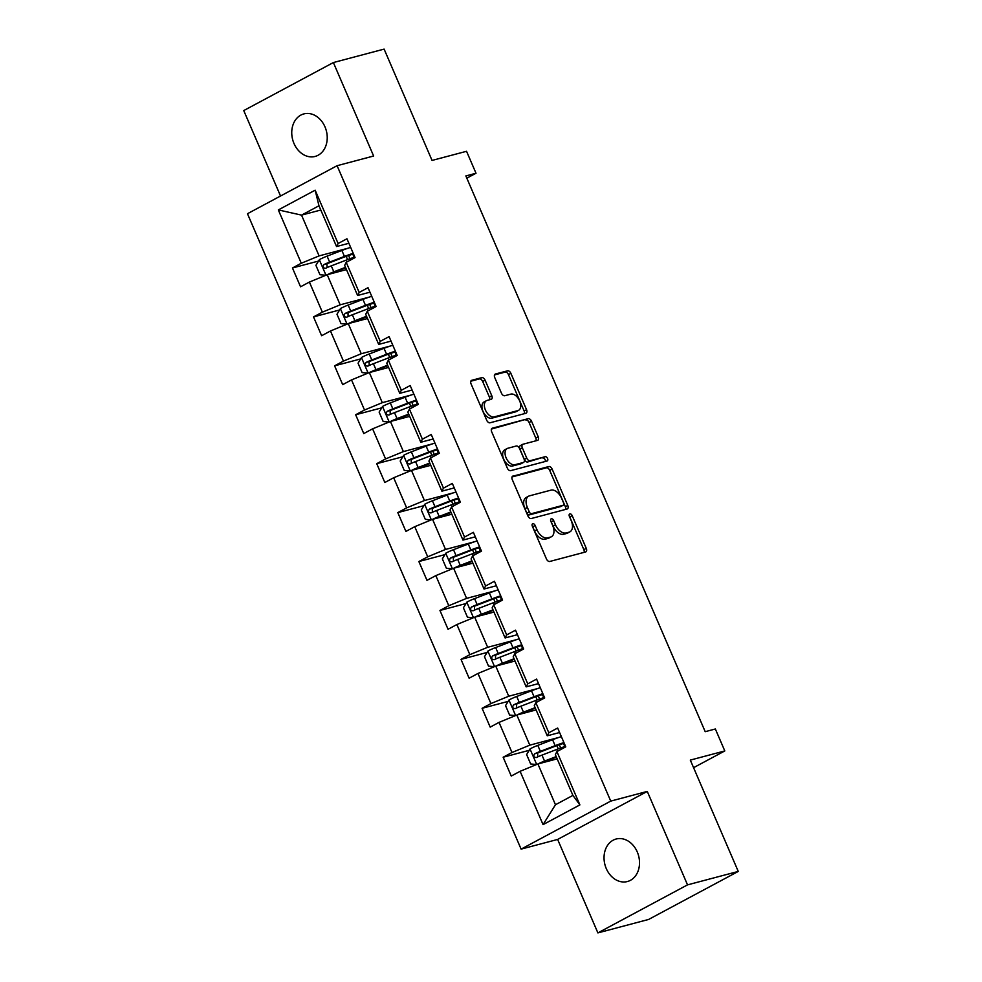 <?xml version="1.0" encoding="UTF-8"?>
<svg xmlns="http://www.w3.org/2000/svg" width="982" height="982" viewBox="0 0 982 982"><rect width="100%" height="100%" fill="white"/><g stroke="black" fill="none" stroke-linecap="round" stroke-linejoin="round"><path stroke-width="1.47" d="M532.809 523.688A2.357 1.424 61.8 0 0 532.625 523.762A2.357 1.424 61.8 0 0 532.342 526.217L546.434 558.93A3.376 2.025 61.8 0 0 549.748 561.471L585.603 551.97A3.376 2.025 61.8 0 0 585.873 551.859A3.376 2.025 61.8 0 0 586.266 548.361L572.187 515.648A2.357 1.424 61.8 0 0 569.867 513.868A2.357 1.424 61.8 0 0 569.67 513.942A2.357 1.424 61.8 0 0 569.4 516.397L571.217 520.62A10.79 6.481 61.8 0 1 569.941 531.827A10.79 6.481 61.8 0 1 569.081 532.17L566.098 532.956A10.79 6.481 61.8 0 1 555.481 524.793L553.664 520.57A2.357 1.424 61.8 0 0 551.332 518.778A2.357 1.424 61.8 0 0 551.148 518.852A2.357 1.424 61.8 0 0 550.865 521.307L552.694 525.542A10.79 6.481 61.8 0 1 551.418 536.737A10.79 6.481 61.8 0 1 550.558 537.08L547.575 537.866A10.79 6.481 61.8 0 1 536.958 529.703L535.129 525.48A2.357 1.424 61.8 0 0 532.809 523.688M293.986 143.482A21.997 17.418 -104.8 0 0 315.136 156.433A21.997 17.418 -104.8 0 0 324.993 126.874A21.997 17.418 -104.8 0 0 303.855 113.912A21.997 17.418 -104.8 0 0 293.986 143.482M606.275 868.579A21.997 17.418 -104.8 0 0 627.412 881.529A21.997 17.418 -104.8 0 0 637.281 851.971A21.997 17.418 -104.8 0 0 616.131 839.021A21.997 17.418 -104.8 0 0 606.275 868.579M485.108 380.194A3.376 2.025 61.8 0 0 481.781 377.64L471.728 380.304A3.376 2.025 61.8 0 0 471.458 380.415A3.376 2.025 61.8 0 0 471.065 383.913L486.704 420.235A3.376 2.025 61.8 0 0 490.018 422.788L525.873 413.287A3.376 2.025 61.8 0 0 526.143 413.177A3.376 2.025 61.8 0 0 526.548 409.678L510.898 373.356A3.376 2.025 61.8 0 0 507.584 370.803L495.431 374.019A3.376 2.025 61.8 0 0 495.161 374.13A3.376 2.025 61.8 0 0 494.768 377.628L501.458 393.181A3.376 2.025 61.8 0 0 504.773 395.721L510.8 394.126A9.022 5.413 61.8 0 1 519.417 400.374A9.022 5.413 61.8 0 1 518.606 410.316A9.022 5.413 61.8 0 1 517.895 410.599L494.29 416.859A9.022 5.413 61.8 0 1 485.685 410.611A9.022 5.413 61.8 0 1 486.483 400.668A9.022 5.413 61.8 0 1 487.195 400.386L491.135 399.343A3.376 2.025 61.8 0 0 491.405 399.244A3.376 2.025 61.8 0 0 491.798 395.734L485.108 380.194L482.678 381.495A3.376 2.025 61.8 0 0 479.363 378.942L470.808 381.212M687.523 884.868L647.273 791.418L557.641 839.438L597.891 932.9L687.523 884.868L738.255 871.427L690.309 760.093L724.802 750.935L715.35 728.988L705.199 731.676L465.861 175.938L476.012 173.249L466.548 151.289L432.055 160.434L384.109 49.1L333.377 62.553L243.745 110.573L280.533 196.007M647.273 791.418L610.743 801.103L337.096 165.7L373.626 156.015L333.377 62.553M512.96 476.049A3.376 2.025 61.8 0 0 512.69 476.147A3.376 2.025 61.8 0 0 512.297 479.658L527.935 515.98A3.376 2.025 61.8 0 0 531.25 518.533L567.105 509.02A3.376 2.025 61.8 0 0 567.375 508.922A3.376 2.025 61.8 0 0 567.78 505.423L552.13 469.089A3.376 2.025 61.8 0 0 548.815 466.536L512.457 476.319M507.326 468.107L491.675 431.785A3.376 2.025 61.8 0 1 492.08 428.287A3.376 2.025 61.8 0 1 492.338 428.177L528.193 418.676A3.376 2.025 61.8 0 1 531.52 421.217L538.21 436.769A3.376 2.025 61.8 0 1 537.817 440.267A3.376 2.025 61.8 0 1 537.547 440.378L523.001 444.232A3.376 2.025 61.8 0 0 522.731 444.33A3.376 2.025 61.8 0 0 522.338 447.841L526.782 458.152A3.376 2.025 61.8 0 0 530.096 460.705L545.231 456.691A2.357 1.424 61.8 0 1 547.49 458.324A2.357 1.424 61.8 0 1 547.281 460.926A2.357 1.424 61.8 0 1 547.084 461L510.64 470.66A3.376 2.025 61.8 0 1 507.326 468.107M738.255 871.427L648.623 919.447L597.891 932.9M610.743 801.103L521.111 849.123L247.464 213.72L337.096 165.7M318.512 261.065L292.452 267.976L300.553 286.793L309.391 282.055L322.366 312.166L313.516 316.904L321.63 335.721L330.468 330.983L343.43 361.094L334.592 365.832L342.693 384.649L351.531 379.911L364.506 410.01L355.656 414.748L363.77 433.565L372.608 428.827L385.57 458.938L376.732 463.676L384.834 482.493L393.672 477.755L406.646 507.866L397.808 512.604L405.91 531.422L414.748 526.683L427.71 556.794L418.872 561.532L426.974 580.35L435.824 575.612L448.786 605.722L439.948 610.46L448.05 629.278L456.888 624.54L469.85 654.638L461.012 659.376L469.114 678.194L477.964 673.456L490.926 703.566L482.088 708.304L490.19 727.122L499.028 722.384L512.003 752.494L503.152 757.232L511.254 776.05L520.104 771.312L543.058 824.622L579.883 804.896L572.911 795.395L555.346 754.618L556.917 751.586L565.767 746.848L557.653 728.03L548.815 732.768L547.244 735.8L534.282 705.69L535.853 702.658L544.691 697.92L536.589 679.102L527.751 683.84L526.168 686.872L513.205 656.774L514.777 653.73L523.627 648.992L515.513 630.174L506.675 634.912L505.104 637.956L492.142 607.846L493.713 604.802L502.551 600.063L494.449 581.246L485.599 585.984L484.028 589.028L471.065 558.918L472.637 555.873L481.475 551.148L473.373 532.33L464.535 537.056L462.964 540.1L450.002 509.989L451.573 506.958L460.411 502.219L452.309 483.402L443.459 488.14L441.888 491.172L428.925 461.074L430.497 458.029L439.335 453.291L431.233 434.474L422.395 439.212L420.824 442.256L407.849 412.145L409.433 409.101L418.271 404.363L410.169 385.545L401.319 390.284L399.748 393.328L386.785 363.217L388.356 360.173L397.194 355.435L389.093 336.617L380.255 341.355L378.684 344.4L365.709 314.289L367.28 311.257L376.131 306.519L368.017 287.701L359.179 292.44L357.608 295.472L344.645 265.361L346.216 262.329L355.054 257.591L346.953 238.773L338.115 243.511L336.544 246.543L318.978 205.778L301.535 215.119L319.101 255.897L348.058 248.213M292.452 267.976L301.29 263.237L278.323 209.927L315.148 190.189L338.115 243.511M346.216 262.329L359.179 292.44M367.28 311.257L380.255 341.355M388.356 360.173L401.319 390.284M409.433 409.101L422.395 439.212M430.497 458.029L443.459 488.14M451.573 506.958L464.535 537.056M472.637 555.873L485.599 585.984M493.713 604.802L506.675 634.912M514.777 653.73L527.751 683.84M535.853 702.658L548.815 732.768M556.917 751.586L579.883 804.896M369.134 297.141L340.165 304.825L327.202 274.715L346.462 269.608M369.956 292.194L357.608 295.472M327.202 274.715L309.391 282.055M340.165 304.825L322.366 312.166M390.198 346.069L361.241 353.741L348.266 323.643L367.538 318.524M391.032 341.122L378.684 344.4M348.266 323.643L330.468 330.983M361.241 353.741L343.43 361.094M411.274 394.997L382.305 402.669L369.342 372.559L388.614 367.452M412.109 390.05L399.748 393.328M369.342 372.559L351.531 379.911M382.305 402.669L364.506 410.01M432.338 443.913L403.381 451.597L390.419 421.487L409.678 416.38M433.172 438.979L420.824 442.256M390.419 421.487L372.608 428.827M403.381 451.597L385.57 458.938M453.414 492.841L424.445 500.525L411.483 470.415L430.754 465.308M454.249 487.907L441.888 491.172M411.483 470.415L393.672 477.755M424.445 500.525L406.646 507.866M474.478 541.769L445.521 549.441L432.559 519.343L451.818 514.237M475.313 536.823L462.964 540.1M432.559 519.343L414.748 526.683M445.521 549.441L427.71 556.794M495.554 590.698L466.597 598.369L453.623 568.259L472.894 563.152M496.389 585.751L484.028 589.028M453.623 568.259L435.824 575.612M466.597 598.369L448.786 605.722M516.618 639.626L487.661 647.298L474.699 617.187L493.958 612.081M517.453 634.679L505.104 637.956M474.699 617.187L456.888 624.54M487.661 647.298L469.85 654.638M537.694 688.542L508.737 696.226L495.763 666.115L515.034 661.009M538.529 683.607L526.168 686.872M495.763 666.115L477.964 673.456M508.737 696.226L490.926 703.566M558.758 737.47L529.801 745.154L516.839 715.043L536.098 709.937M559.593 732.523L547.244 735.8M516.839 715.043L499.028 722.384M529.801 745.154L512.003 752.494M543.058 824.622L555.468 804.737L537.903 763.971L557.175 758.853M537.903 763.971L520.104 771.312M557.641 839.438L521.111 849.123M466.818 178.172L476.012 173.249M693.574 767.678L724.802 750.935M555.468 804.737L572.911 795.395M320.807 210.013L301.535 215.119L278.323 209.927M348.892 243.278L336.544 246.543M315.148 190.189L318.978 205.778M319.101 255.897L301.29 263.237M529.212 750.322L503.152 757.232M508.148 701.394L482.088 708.304M487.072 652.465L461.012 659.376M465.996 603.549L439.948 610.46M444.932 554.621L418.872 561.532M423.856 505.693L397.808 512.604M402.792 456.765L376.732 463.676M381.716 407.849L355.656 414.748M360.652 358.921L334.592 365.832M339.576 309.993L313.516 316.904M532.256 525.984A2.357 1.424 61.8 0 1 532.71 526.769L534.539 531.004A10.79 6.481 61.8 0 0 545.145 539.167L547.575 537.866M551.418 536.737L548.999 538.038A10.79 6.481 61.8 0 1 548.14 538.382L545.145 539.167M569.941 531.827L567.522 533.128A10.79 6.481 61.8 0 1 566.663 533.459L563.68 534.257A10.79 6.481 61.8 0 1 553.062 526.094L551.233 521.859A2.357 1.424 61.8 0 0 550.779 521.074M584.094 552.363A3.376 2.025 61.8 0 0 583.848 549.662L569.756 516.949A2.357 1.424 61.8 0 0 569.302 516.164M565.607 509.425A3.376 2.025 61.8 0 0 565.35 506.712L549.711 470.39A3.376 2.025 61.8 0 0 546.385 467.837L512.039 476.945M529.261 511.855A2.357 1.424 61.8 0 0 531.593 513.635L563.067 505.3A2.357 1.424 61.8 0 0 563.251 505.227A2.357 1.424 61.8 0 0 563.533 502.772L561.606 498.304A10.79 6.481 61.8 0 0 550.988 490.141L529.482 495.849A10.79 6.481 61.8 0 0 528.623 496.18A10.79 6.481 61.8 0 0 527.346 507.387L529.261 511.855L526.843 513.156A2.357 1.424 61.8 0 0 529.163 514.936L531.593 513.635M560.992 506.405A2.357 1.424 61.8 0 1 560.832 506.516A2.357 1.424 61.8 0 1 560.636 506.589L529.163 514.936M528.623 496.18L526.192 497.481A10.79 6.481 61.8 0 0 524.928 508.688L527.346 507.387M526.843 513.156L524.928 508.688M491.43 429.073L528.193 418.676M536.037 440.771A3.376 2.025 61.8 0 0 535.791 438.07L529.089 422.518A3.376 2.025 61.8 0 0 525.775 419.965M520.583 445.533A3.376 2.025 61.8 0 0 520.313 445.632A3.376 2.025 61.8 0 0 519.92 449.13L524.351 459.453A3.376 2.025 61.8 0 0 527.678 461.994L545.231 456.691M545.378 461.454A2.357 1.424 61.8 0 0 544.691 458.999A2.357 1.424 61.8 0 0 542.813 457.98M507.915 448.234A9.022 5.413 61.8 0 0 507.203 448.516A9.022 5.413 61.8 0 0 506.393 458.459A9.022 5.413 61.8 0 0 515.01 464.695L523.32 462.497A3.376 2.025 61.8 0 0 523.59 462.387A3.376 2.025 61.8 0 0 523.995 458.889L519.552 448.578A3.376 2.025 61.8 0 0 516.225 446.024L507.915 448.234M507.203 448.516L504.773 449.805A9.022 5.413 61.8 0 0 503.975 459.76A9.022 5.413 61.8 0 0 512.579 465.996L515.01 464.695M521.405 463.529A3.376 2.025 61.8 0 1 521.172 463.688A3.376 2.025 61.8 0 1 520.902 463.799L512.579 465.996M489.625 399.748A3.376 2.025 61.8 0 0 489.38 397.035L482.678 381.495M486.483 400.668L484.065 401.969A9.022 5.413 61.8 0 0 483.254 411.912A9.022 5.413 61.8 0 0 491.872 418.16L494.29 416.859M518.606 410.316L516.188 411.618A9.022 5.413 61.8 0 1 515.476 411.9L491.872 418.16M524.376 413.68A3.376 2.025 61.8 0 0 524.118 410.979L508.48 374.645A3.376 2.025 61.8 0 0 505.153 372.104L494.511 374.928M538.013 763.935A9.108 1.031 -23.3 0 1 544.544 761.075L556.205 756.594M540.738 763.21L556.413 757.085M536.602 764.499L530.673 763.984L526.622 754.581L530.108 748.849A9.108 1.031 -23.3 0 1 537.792 745.387L552.571 739.716A26.293 2.958 -23.3 0 1 561.36 736.623M563.926 742.588A26.293 2.958 156.7 0 0 555.137 745.669L540.358 751.353A9.108 1.031 156.7 0 0 534.748 753.771C533.091 756.103 533.631 757.368 536.368 757.527A9.108 1.031 -23.3 0 1 541.978 755.109L556.757 749.438A26.293 2.958 -23.3 0 1 565.546 746.345M563.324 747.069L564.699 746.21L563.521 743.484M537.706 756.901L537.67 752.998L553.946 746.701A21.825 2.455 -23.3 0 1 564.233 743.3M565.325 745.817A21.825 2.455 -23.3 0 1 564.699 746.21M516.937 715.019A9.108 1.031 -23.3 0 1 523.467 712.146L535.129 707.666M519.674 714.295L535.337 708.157M515.525 715.583L509.597 715.068L505.546 705.653L509.044 699.921A9.108 1.031 -23.3 0 1 516.716 696.471L531.495 690.788A26.293 2.958 -23.3 0 1 540.296 687.707M542.862 693.66A26.293 2.958 156.7 0 0 534.073 696.754L519.282 702.425A9.108 1.031 156.7 0 0 513.672 704.843C512.015 707.187 512.555 708.439 515.292 708.599A9.108 1.031 -23.3 0 1 520.902 706.193L535.693 700.51A26.293 2.958 -23.3 0 1 544.482 697.429M542.248 698.141L543.635 697.294L542.457 694.556M516.63 707.985L516.593 704.069L532.882 697.772A21.825 2.455 -23.3 0 1 543.169 694.372M544.249 696.901A21.825 2.455 -23.3 0 1 543.635 697.294M495.873 666.091A9.108 1.031 -23.3 0 1 502.403 663.218L514.052 658.75M498.598 665.366L514.273 659.241M494.462 666.655L488.533 666.14L484.482 656.725L487.968 650.992A9.108 1.031 -23.3 0 1 495.64 647.543L510.431 641.86A26.293 2.958 -23.3 0 1 519.22 638.779M521.786 644.732A26.293 2.958 156.7 0 0 512.997 647.825L498.218 653.496A9.108 1.031 156.7 0 0 492.608 655.915C490.951 658.259 491.491 659.511 494.228 659.683A9.108 1.031 -23.3 0 1 499.838 657.265L514.617 651.582A26.293 2.958 -23.3 0 1 523.406 648.501M521.172 649.225L522.559 648.366L521.381 645.628M495.566 659.057L495.529 655.141L511.806 648.844A21.825 2.455 -23.3 0 1 522.093 645.444M523.185 647.973A21.825 2.455 -23.3 0 1 522.559 648.366M474.797 617.162A9.108 1.031 -23.3 0 1 481.327 614.302L492.989 609.822M477.534 616.438L493.197 610.313M473.385 617.727L467.457 617.212L463.406 607.809L466.904 602.076A9.108 1.031 -23.3 0 1 474.576 598.615L489.355 592.944A26.293 2.958 -23.3 0 1 498.156 589.851M500.722 595.816A26.293 2.958 156.7 0 0 491.921 598.897L477.142 604.581A9.108 1.031 156.7 0 0 471.532 606.986C469.875 609.331 470.415 610.583 473.152 610.755A9.108 1.031 -23.3 0 1 478.762 608.337L493.553 602.666A26.293 2.958 -23.3 0 1 502.342 599.572M500.108 600.297L501.495 599.437L500.317 596.7M474.49 610.129L474.453 606.213L490.742 599.928A21.825 2.455 -23.3 0 1 501.029 596.516M502.109 599.045A21.825 2.455 -23.3 0 1 501.495 599.437M453.733 568.234A9.108 1.031 -23.3 0 1 460.263 565.374L471.912 560.894M456.458 567.51L472.133 561.385M452.321 568.799L446.393 568.283L442.342 558.881L445.828 553.148A9.108 1.031 -23.3 0 1 453.5 549.687L468.291 544.016A26.293 2.958 -23.3 0 1 477.08 540.922M479.646 546.888A26.293 2.958 156.7 0 0 470.857 549.969L456.065 555.652A9.108 1.031 156.7 0 0 450.468 558.058C448.811 560.403 449.351 561.655 452.088 561.827A9.108 1.031 -23.3 0 1 457.686 559.409L472.477 553.738A26.293 2.958 -23.3 0 1 481.266 550.644M479.032 551.368L480.419 550.509L479.241 547.784M453.426 561.201L453.389 557.285L469.666 551A21.825 2.455 -23.3 0 1 479.952 547.6M481.045 550.116A21.825 2.455 -23.3 0 1 480.419 550.509M432.657 519.306A9.108 1.031 -23.3 0 1 439.187 516.446L450.848 511.966M435.394 518.582L451.057 512.457M431.245 519.883L425.316 519.355L421.266 509.953L424.764 504.22A9.108 1.031 -23.3 0 1 432.436 500.771L447.215 495.088A26.293 2.958 -23.3 0 1 456.004 492.007M458.582 497.96A26.293 2.958 156.7 0 0 449.781 501.041L435.001 506.724A9.108 1.031 156.7 0 0 429.392 509.142C427.735 511.475 428.275 512.739 431.012 512.899A9.108 1.031 -23.3 0 1 436.622 510.493L451.401 504.809A26.293 2.958 -23.3 0 1 460.202 501.728M457.968 502.44L459.355 501.581L458.177 498.856M432.35 512.273L432.313 508.369L448.602 502.072A21.825 2.455 -23.3 0 1 458.889 498.672M459.969 501.201A21.825 2.455 -23.3 0 1 459.355 501.581M411.593 470.39A9.108 1.031 -23.3 0 1 418.111 467.518L429.772 463.038M414.318 469.666L429.981 463.529M410.181 470.955L404.253 470.439L400.19 461.024L403.688 455.292A9.108 1.031 -23.3 0 1 411.36 451.843L426.151 446.159A26.293 2.958 -23.3 0 1 434.94 443.078M437.506 449.032A26.293 2.958 156.7 0 0 428.717 452.125L413.925 457.796A9.108 1.031 156.7 0 0 408.328 460.214C406.658 462.559 407.199 463.811 409.948 463.983A9.108 1.031 -23.3 0 1 415.546 461.565L430.337 455.881A26.293 2.958 -23.3 0 1 439.126 452.8M436.892 453.512L438.279 452.665L437.1 449.928M411.286 463.357L411.237 459.441L427.526 453.144A21.825 2.455 -23.3 0 1 437.812 449.744M438.905 452.272A21.825 2.455 -23.3 0 1 438.279 452.665M390.517 421.462A9.108 1.031 -23.3 0 1 397.047 418.59L408.708 414.122M393.254 420.738L408.917 414.613M389.105 422.027L383.176 421.511L379.126 412.096L382.624 406.364A9.108 1.031 -23.3 0 1 390.296 402.915L405.075 397.231A26.293 2.958 -23.3 0 1 413.864 394.15M416.429 400.104A26.293 2.958 156.7 0 0 407.64 403.197L392.861 408.868A9.108 1.031 156.7 0 0 387.252 411.286C385.595 413.631 386.135 414.883 388.872 415.055A9.108 1.031 -23.3 0 1 394.482 412.636L409.261 406.953A26.293 2.958 -23.3 0 1 418.062 403.872M415.828 404.596L417.203 403.737L416.037 401M390.21 414.429L390.173 410.513L406.462 404.228A21.825 2.455 -23.3 0 1 416.736 400.816M417.829 403.344A21.825 2.455 -23.3 0 1 417.203 403.737M369.453 372.534A9.108 1.031 -23.3 0 1 375.971 369.674L387.632 365.194M372.178 371.81L387.841 365.685M368.041 373.099L362.1 372.583L358.049 363.18L361.548 357.448A9.108 1.031 -23.3 0 1 369.22 353.986L384.011 348.315A26.293 2.958 -23.3 0 1 392.8 345.222M395.365 351.188A26.293 2.958 156.7 0 0 386.577 354.269L371.785 359.952A9.108 1.031 156.7 0 0 366.188 362.358C364.518 364.703 365.058 365.955 367.808 366.126A9.108 1.031 -23.3 0 1 373.406 363.708L388.197 358.037A26.293 2.958 -23.3 0 1 396.986 354.944M394.752 355.668L396.139 354.809L394.96 352.072M369.146 365.5L369.097 361.585L385.386 355.3A21.825 2.455 -23.3 0 1 395.672 351.9M396.753 354.416A21.825 2.455 -23.3 0 1 396.139 354.809M348.377 323.606A9.108 1.031 -23.3 0 1 354.907 320.746L366.568 316.265M351.102 322.882L366.777 316.756M346.965 324.17L341.036 323.655L336.986 314.252L340.484 308.52A9.108 1.031 -23.3 0 1 348.156 305.058L362.935 299.387A26.293 2.958 -23.3 0 1 371.724 296.294M374.289 302.26A26.293 2.958 156.7 0 0 365.5 305.341L350.721 311.024A9.108 1.031 156.7 0 0 345.112 313.442C343.454 315.774 343.995 317.039 346.732 317.198A9.108 1.031 -23.3 0 1 352.342 314.78L367.121 309.109A26.293 2.958 -23.3 0 1 375.91 306.016M373.688 306.74L375.063 305.881L373.884 303.156M348.07 316.572L348.033 312.669L364.322 306.372A21.825 2.455 -23.3 0 1 374.596 302.972M375.689 305.488A21.825 2.455 -23.3 0 1 375.063 305.881M327.301 274.69A9.108 1.031 -23.3 0 1 333.831 271.818L345.492 267.337M330.038 273.966L345.701 267.828M325.901 275.255L319.96 274.739L315.909 265.324L319.408 259.592A9.108 1.031 -23.3 0 1 327.08 256.142L341.871 250.459A26.293 2.958 -23.3 0 1 350.66 247.378M353.225 253.331A26.293 2.958 156.7 0 0 344.437 256.425L329.645 262.096A9.108 1.031 156.7 0 0 324.035 264.514C322.378 266.858 322.918 268.111 325.656 268.27A9.108 1.031 -23.3 0 1 331.265 265.864L346.057 260.181A26.293 2.958 -23.3 0 1 354.846 257.1M352.612 257.812L353.999 256.965L352.82 254.228M327.006 267.656L326.957 263.741L343.246 257.444A21.825 2.455 -23.3 0 1 353.532 254.043M354.612 256.572A21.825 2.455 -23.3 0 1 353.999 256.965M534.539 531.004L536.958 529.703M548.14 538.382L550.558 537.08M551.233 521.859L553.664 520.57M553.062 526.094L555.481 524.793M563.68 534.257L566.098 532.956M566.663 533.459L569.081 532.17M569.756 516.949L572.187 515.648M583.848 549.662L586.266 548.361M532.71 526.769L535.129 525.48M546.385 467.837L548.815 466.536M549.711 470.39L552.13 469.089M565.35 506.712L567.78 505.423M560.636 506.589L563.067 505.3M529.089 422.518L531.52 421.217M535.791 438.07L538.21 436.769M519.92 449.13L522.338 447.841M524.351 459.453L526.782 458.152M527.678 461.994L530.096 460.705M520.902 463.799L523.32 462.497M489.38 397.035L491.798 395.734M515.476 411.9L517.895 410.599M505.153 372.104L507.584 370.803M508.48 374.645L510.898 373.356M524.118 410.979L526.548 409.678M479.363 378.942L481.781 377.64M530.022 748.996L536.688 764.462M556.757 749.438L557.543 751.255M560.685 747.977L559.298 744.773M552.571 739.716L555.137 745.669M541.978 755.109L544.544 761.075M537.792 745.387L540.358 751.353M537.67 752.998L534.748 753.771M508.958 700.068L515.624 715.547M535.693 700.51L536.467 702.326M539.609 699.061L538.222 695.845M531.495 690.788L534.073 696.754M520.902 706.193L523.467 712.146M516.716 696.471L519.282 702.425M516.593 704.069L513.672 704.843M487.882 651.14L494.547 666.618M514.617 651.582L515.403 653.398M518.533 650.133L517.158 646.917M510.431 641.86L512.997 647.825M499.838 657.265L502.403 663.218M495.64 647.543L498.218 653.496M495.529 655.141L492.608 655.915M466.818 602.212L473.484 617.69M493.553 602.666L494.327 604.47M497.469 601.205L496.082 597.989M489.355 592.944L491.921 598.897M478.762 608.337L481.327 614.302M474.576 598.615L477.142 604.581M474.453 606.213L471.532 606.986M445.742 553.283L452.407 568.762M472.477 553.738L473.263 555.542M476.393 552.277L475.018 549.073M468.291 544.016L470.857 549.969M457.686 559.409L460.263 565.374M453.5 549.687L456.065 555.652M453.389 557.285L450.468 558.058M424.678 504.367L431.344 519.846M451.401 504.809L452.186 506.626M455.329 503.361L453.942 500.145M447.215 495.088L449.781 501.041M436.622 510.493L439.187 516.446M432.436 500.771L435.001 506.724M432.313 508.369L429.392 509.142M403.602 455.439L410.267 470.918M430.337 455.881L431.11 457.698M434.253 454.433L432.878 451.217M426.151 446.159L428.717 452.125M415.546 461.565L418.111 467.518M411.36 451.843L413.925 457.796M411.237 459.441L408.328 460.214M382.526 406.511L389.191 421.99M409.261 406.953L410.046 408.77M413.189 405.505L411.802 402.289M405.075 397.231L407.64 403.197M394.482 412.636L397.047 418.59M390.296 402.915L392.861 408.868M390.173 410.513L387.252 411.286M361.462 357.583L368.127 373.062M388.197 358.037L388.97 359.842M392.113 356.576L390.726 353.36M384.011 348.315L386.577 354.269M373.406 363.708L375.971 369.674M369.22 353.986L371.785 359.952M369.097 361.585L366.188 362.358M340.386 308.667L347.051 324.134M367.121 309.109L367.906 310.926M371.049 307.648L369.662 304.445M362.935 299.387L365.5 305.341M352.342 314.78L354.907 320.746M348.156 305.058L350.721 311.024M348.033 312.669L345.112 313.442M319.322 259.739L325.987 275.218M346.057 260.181L346.83 261.998M349.973 258.732L348.585 255.516M341.871 250.459L344.437 256.425M331.265 265.864L333.831 271.818M327.08 256.142L329.645 262.096M326.957 263.741L324.035 264.514M560.832 506.516L563.251 505.227M520.313 445.632L522.731 444.33M521.172 463.688L523.59 462.387M556.868 745.608L558.267 748.861M535.804 696.692L537.203 699.933M514.728 647.764L516.127 651.017M493.664 598.836L495.063 602.089M472.588 549.908L473.987 553.161M451.524 500.992L452.923 504.232M430.447 452.064L431.847 455.304M409.384 403.136L410.783 406.388M388.307 354.207L389.707 357.46M367.243 305.279L368.643 308.532M346.167 256.363L347.567 259.604"/></g></svg>
